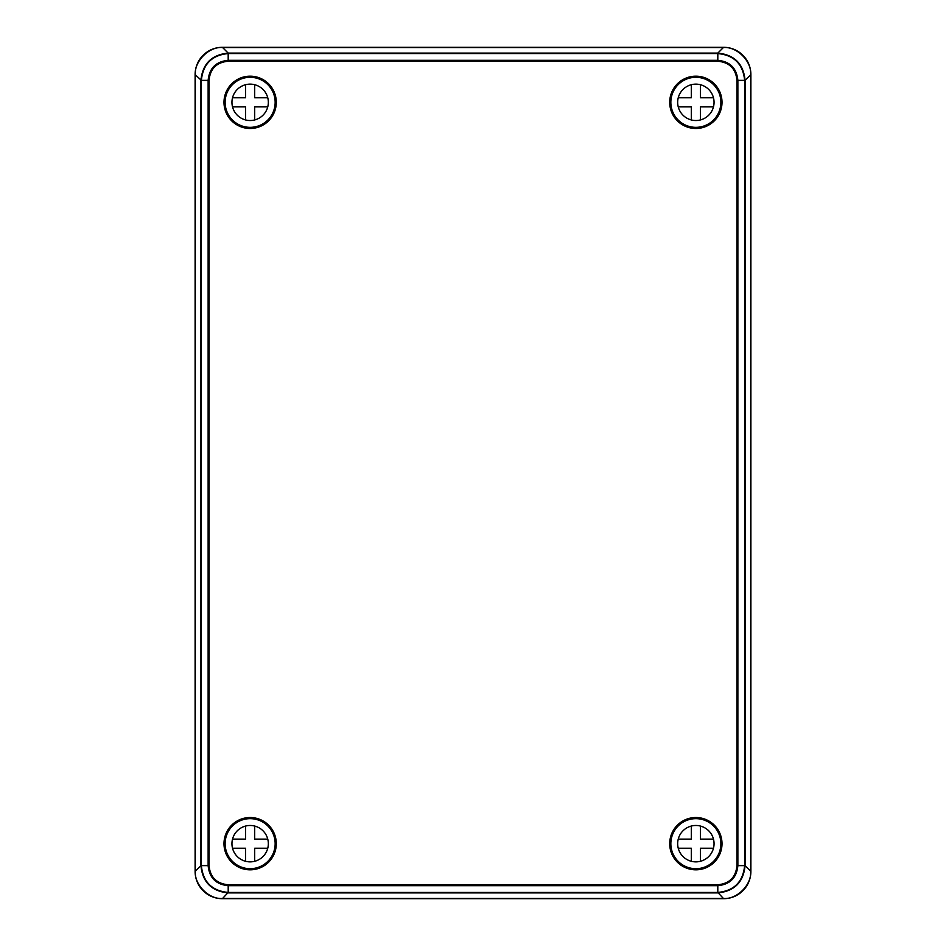 <?xml version="1.0" encoding="UTF-8"?>
<svg xmlns="http://www.w3.org/2000/svg" width="946" height="946" viewBox="0 0 946 946"><rect width="100%" height="100%" fill="white"/><g stroke="black" fill="none" stroke-linecap="round" stroke-linejoin="round"><path stroke-width="1.42" d="M723.595 47.3L222.405 47.3A27.292 27.292 0 0 0 195.113 74.592L195.113 871.408A27.292 27.292 0 0 0 222.405 898.7L723.595 898.7A27.292 27.292 0 0 0 750.888 871.408L750.888 74.592A27.292 27.292 0 0 0 723.595 47.3M250.146 128.479A26.157 26.157 0 0 0 276.291 102.334A26.157 26.157 0 0 0 250.146 76.177A26.157 26.157 0 0 0 223.989 102.334A26.157 26.157 0 0 0 250.146 128.479M250.146 128.077A25.743 25.743 0 0 0 275.889 102.334A25.743 25.743 0 0 0 250.146 76.591A25.743 25.743 0 0 0 224.403 102.334A25.743 25.743 0 0 0 250.146 128.077M250.146 869.823A26.157 26.157 0 0 0 276.291 843.666A26.157 26.157 0 0 0 250.146 817.521A26.157 26.157 0 0 0 223.989 843.666A26.157 26.157 0 0 0 250.146 869.823M250.146 869.409A25.743 25.743 0 0 0 275.889 843.666A25.743 25.743 0 0 0 250.146 817.923A25.743 25.743 0 0 0 224.403 843.666A25.743 25.743 0 0 0 250.146 869.409M695.854 817.521A26.157 26.157 0 0 0 669.709 843.666A26.157 26.157 0 0 0 695.854 869.823A26.157 26.157 0 0 0 722.011 843.666A26.157 26.157 0 0 0 695.854 817.521M695.854 817.923A25.743 25.743 0 0 0 670.111 843.666A25.743 25.743 0 0 0 695.854 869.409A25.743 25.743 0 0 0 721.597 843.666A25.743 25.743 0 0 0 695.854 817.923M695.854 76.177A26.157 26.157 0 0 0 669.709 102.334A26.157 26.157 0 0 0 695.854 128.479A26.157 26.157 0 0 0 722.011 102.334A26.157 26.157 0 0 0 695.854 76.177M695.854 76.591A25.743 25.743 0 0 0 670.111 102.334A25.743 25.743 0 0 0 695.854 128.077A25.743 25.743 0 0 0 721.597 102.334A25.743 25.743 0 0 0 695.854 76.591M195.349 871.207L195.349 74.793C194.131 61.289 209.101 46.319 222.606 47.537L723.394 47.537C736.899 46.319 751.869 61.289 750.651 74.793L750.651 871.207C751.869 884.711 736.899 899.681 723.394 898.464L222.606 898.464C209.101 899.681 194.131 884.711 195.349 871.207L200.919 865.637L200.919 80.363C202.55 63.796 211.632 54.714 228.175 53.106L228.199 60.319L717.801 60.319C729.969 61.49 736.662 68.183 737.868 80.386L737.868 865.614L745.081 865.637C743.45 882.204 734.368 891.286 717.825 892.894L228.175 892.894C211.608 891.262 202.527 882.18 200.919 865.637L201.368 865.614C202.952 881.897 211.892 890.836 228.199 892.445L222.606 898.464M222.606 47.537L228.175 53.106L717.825 53.106C734.392 54.738 743.473 63.82 745.081 80.363L736.958 80.386C735.822 68.739 729.437 62.353 717.801 61.23L228.199 61.23C216.551 62.365 210.166 68.751 209.042 80.386L209.042 865.614C210.178 877.249 216.563 883.635 228.199 884.77L717.801 884.77C729.449 883.635 735.834 877.249 736.958 865.614L736.958 80.386M736.958 865.614L737.868 865.614C736.698 877.782 730.005 884.475 717.801 885.681L717.801 892.445C734.084 890.86 743.024 881.92 744.632 865.614L744.632 80.386C743.048 64.103 734.108 55.164 717.801 53.555L228.199 53.555C211.916 55.14 202.976 64.08 201.368 80.386L208.132 80.386C209.303 68.218 215.995 61.525 228.199 60.319L228.199 61.23M717.801 884.77L717.801 885.681L228.199 885.681C216.031 884.51 209.338 877.817 208.132 865.614L201.368 865.614L201.368 80.386L195.349 74.793M228.199 884.77L228.199 892.445L717.801 892.445L723.394 898.464M723.394 47.537L717.825 53.106L717.801 61.23M250.146 825.48A18.187 18.187 0 0 0 231.947 843.666A18.187 18.187 0 0 0 250.146 861.865A18.187 18.187 0 0 0 268.333 843.666A18.187 18.187 0 0 0 250.146 825.48M250.146 868.688A25.01 25.01 0 0 0 275.156 843.666A25.01 25.01 0 0 0 250.146 818.657A25.01 25.01 0 0 0 225.124 843.666A25.01 25.01 0 0 0 250.146 868.688M245.593 826.059L245.593 839.126L232.527 839.126M232.527 848.219L245.593 848.219L245.593 861.286M254.687 861.286L254.687 848.219L267.753 848.219M267.753 839.126L254.687 839.126L254.687 826.059M250.146 84.135A18.187 18.187 0 0 0 231.947 102.334A18.187 18.187 0 0 0 250.146 120.52A18.187 18.187 0 0 0 268.333 102.334A18.187 18.187 0 0 0 250.146 84.135M250.146 127.343A25.01 25.01 0 0 0 275.156 102.334A25.01 25.01 0 0 0 250.146 77.312A25.01 25.01 0 0 0 225.124 102.334A25.01 25.01 0 0 0 250.146 127.343M245.593 84.714L245.593 97.781L232.527 97.781M232.527 106.874L245.593 106.874L245.593 119.941M254.687 119.941L254.687 106.874L267.753 106.874M267.753 97.781L254.687 97.781L254.687 84.714M695.854 84.135A18.187 18.187 0 0 0 677.667 102.334A18.187 18.187 0 0 0 695.854 120.52A18.187 18.187 0 0 0 714.053 102.334A18.187 18.187 0 0 0 695.854 84.135M695.854 127.343A25.01 25.01 0 0 0 720.876 102.334A25.01 25.01 0 0 0 695.854 77.312A25.01 25.01 0 0 0 670.844 102.334A25.01 25.01 0 0 0 695.854 127.343M691.313 84.714L691.313 97.781L678.247 97.781M678.247 106.874L691.313 106.874L691.313 119.941M700.407 119.941L700.407 106.874L713.473 106.874M713.473 97.781L700.407 97.781L700.407 84.714M695.854 825.48A18.187 18.187 0 0 0 677.667 843.666A18.187 18.187 0 0 0 695.854 861.865A18.187 18.187 0 0 0 714.053 843.666A18.187 18.187 0 0 0 695.854 825.48M695.854 868.688A25.01 25.01 0 0 0 720.876 843.666A25.01 25.01 0 0 0 695.854 818.657A25.01 25.01 0 0 0 670.844 843.666A25.01 25.01 0 0 0 695.854 868.688M691.313 826.059L691.313 839.126L678.247 839.126M678.247 848.219L691.313 848.219L691.313 861.286M700.407 861.286L700.407 848.219L713.473 848.219M713.473 839.126L700.407 839.126L700.407 826.059M750.651 74.793L745.081 80.363L745.081 865.637L750.651 871.207M209.042 865.614L208.132 865.614L208.132 80.386L209.042 80.386"/></g></svg>
